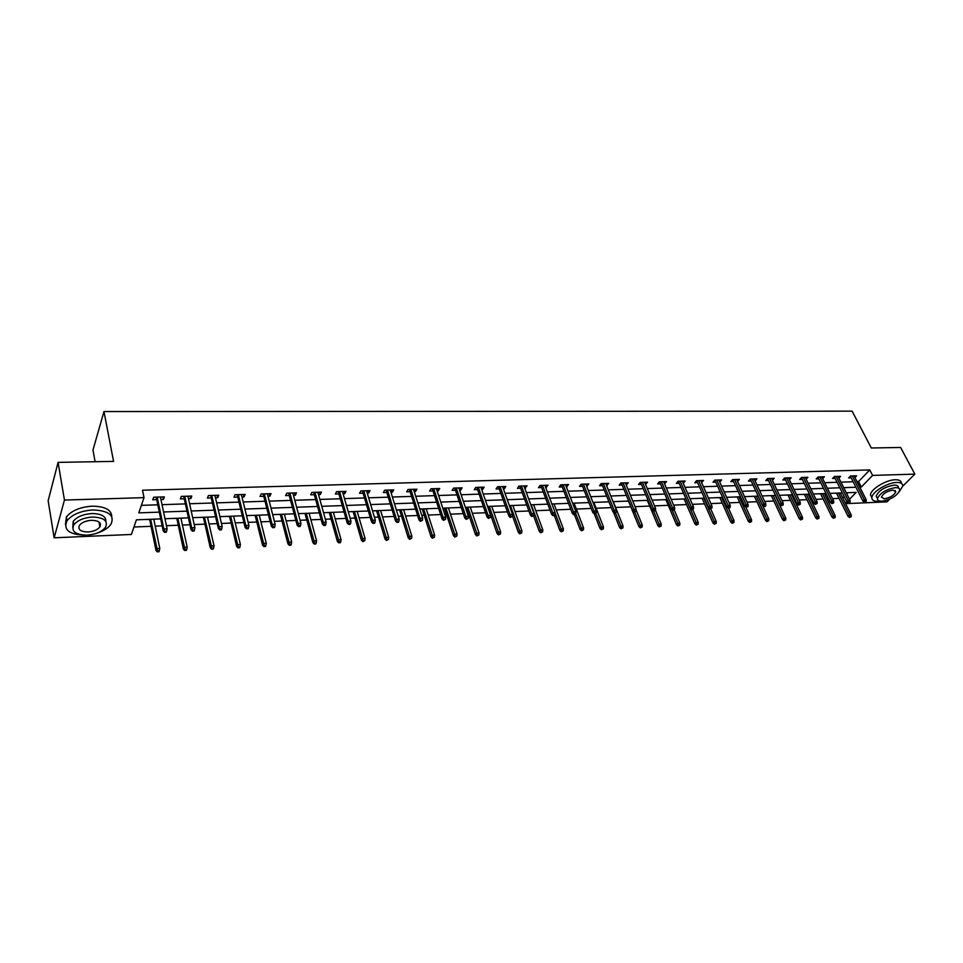 <?xml version="1.0" encoding="UTF-8"?>
<svg xmlns="http://www.w3.org/2000/svg" width="963" height="963" viewBox="0 0 963 963"><rect width="100%" height="100%" fill="white"/><g stroke="black" fill="none" stroke-linecap="round" stroke-linejoin="round"><path stroke-width="1.44" d="M99.033 522.018L99.899 526.905C101.693 522.777 98.888 520.574 91.485 520.297C85.888 520.718 81.891 522.391 79.484 525.329C77.654 529.53 80.483 531.745 87.946 531.985C93.543 531.54 97.528 529.855 99.899 526.905M95.108 461.722L92.966 450.082L103.968 411.55L852.111 411.165L871.298 447.988L900.61 447.47L914.85 474.121L902.764 486.159M889.776 499.087L886.995 501.855L845.574 503.649M133.953 527.014L151.071 526.316M155.212 526.147L162.169 525.87M166.43 525.702L178.251 525.22M182.392 525.052L189.952 524.739M194.201 524.57L204.926 524.137M209.055 523.968L217.193 523.631M221.442 523.463L231.108 523.065M235.225 522.897L243.916 522.548M248.165 522.379L256.796 522.03M260.913 521.862L270.146 521.489M274.371 521.308L282.027 521.007M286.131 520.839L295.87 520.441M300.095 520.273L306.788 519.996M310.88 519.827L321.124 519.418M325.338 519.238L331.116 519.009M335.196 518.84L345.91 518.407M350.111 518.238L354.998 518.034M359.079 517.877L370.237 517.42M374.438 517.251L378.459 517.083M382.528 516.926L394.132 516.445M398.321 516.276L401.523 516.144M405.579 515.987L417.605 515.494M421.77 515.325L424.177 515.229M428.222 515.061L440.645 514.555M444.81 514.386L446.447 514.326M450.479 514.158L463.299 513.64M467.44 513.472L468.331 513.435M472.351 513.279L485.545 512.737M493.85 512.4L507.405 511.847M515 511.546L528.892 510.98M535.789 510.703L550.017 510.125M556.241 509.872L570.782 509.271M576.356 509.054L591.21 508.452M596.145 508.247L611.288 507.633M615.61 507.453L630.837 506.839M635.086 506.67L649.712 506.069M654.503 505.876L668.274 505.322M673.594 505.106L686.559 504.576M692.397 504.335L704.555 503.842M710.887 503.589L722.274 503.119M729.087 502.842L739.728 502.421M747.011 502.12L756.918 501.723M764.646 501.41L773.843 501.025M782.016 500.7L790.527 500.351M794.343 500.194L795.185 500.158M799.109 500.002L806.958 499.689M810.75 499.532L812.038 499.484M815.95 499.316L823.148 499.027M826.928 498.87L828.637 498.81M832.538 498.653L839.098 498.377M160.713 518.901L136.409 519.827L131.389 534.465L54.145 537.799L64.449 500.062L144.017 497.642L138.804 512.87L159.304 512.135M64.449 500.062L58.081 462.372L48.15 500.772L54.145 537.799M842.757 498.003L844.19 496.523M846.79 493.814L847.873 492.695M834.139 493.212L836.546 493.225M824.34 493.586L835.198 515.687L835.21 517.468L833.44 518.275L835.21 517.468M818.165 493.826L820.608 493.838M817.19 519.081L818.959 518.263L817.19 519.081L815.769 517.938L817.069 516.565L818.959 516.469L808.198 494.248M801.962 494.44L804.43 494.452M785.519 495.066L788.023 495.078M775.275 495.464L785.76 518.082L785.748 519.9L783.954 520.73L785.748 519.9M768.835 495.704L771.363 495.716M751.886 496.354L754.45 496.366M734.685 497.004L737.285 497.016M717.23 497.678L719.855 497.69M699.487 498.353L702.147 498.365M681.479 499.039L684.175 499.051M663.194 499.737L665.915 499.749M644.608 500.447L647.377 500.459M625.733 501.169L628.538 501.169M613.961 501.615L613.323 501.759M606.546 501.904L609.013 501.916M594.592 502.349L593.882 502.493M587.057 502.638L588.959 502.686M574.911 503.107L574.129 503.252M567.255 503.396L568.567 503.468M554.905 503.866L554.05 504.022M547.116 504.167L547.839 504.251M534.561 504.648L533.634 504.805M513.881 505.431L512.87 505.587M492.851 506.237L491.756 506.394M471.473 507.056L470.293 507.212M465.394 507.405L466.285 507.369M449.721 507.874L448.457 508.055M442.799 508.271L444.437 508.211M427.596 508.729L426.248 508.897M419.808 509.15L422.203 509.054M405.086 509.583L403.641 509.764M396.395 510.041L399.597 509.921M382.179 510.462L380.638 510.643M373.259 510.799L376.581 510.799M358.862 511.341L357.225 511.534M349.786 511.69L353.156 511.69M335.136 512.256L333.403 512.448M325.891 512.605L329.322 512.605M310.977 513.171L309.135 513.375M301.575 513.532L305.054 513.532M286.384 514.11L284.434 514.314M276.802 514.471L280.341 514.471M261.334 515.061L259.276 515.277M251.572 515.434L255.171 515.434M235.827 516.036L233.648 516.252M225.884 516.421L229.531 516.409M209.838 517.035L207.539 517.251M199.702 517.42L203.41 517.408M183.355 518.046L180.924 518.275M173.039 518.431L176.795 518.431M156.367 519.069L153.815 519.31M145.846 519.466L149.674 519.466M856.986 481.62L858.563 481.572L869.77 469.92L142.512 490.215L144.017 497.642M141.368 505.358L157.788 504.817M162.025 504.672L185.378 503.902M189.603 503.757L212.426 502.999M216.651 502.867L238.968 502.12M243.182 501.988L265.018 501.254M269.219 501.121L290.573 500.411M294.774 500.266L315.671 499.58M319.848 499.436L340.3 498.762M344.477 498.617L364.483 497.955M368.648 497.823L388.233 497.173M392.386 497.028L411.562 496.402M415.715 496.258L434.482 495.632M438.622 495.5L457.004 494.886M461.121 494.753L479.129 494.151M483.245 494.019L500.88 493.429M504.985 493.297L522.259 492.719M526.352 492.587L543.276 492.033M547.357 491.888L563.945 491.347M568.014 491.202L584.264 490.673M588.321 490.528L604.258 490.011M608.303 489.866L623.916 489.348M627.948 489.216L643.26 488.71M647.28 488.578L662.303 488.085M666.3 487.952L681.034 487.459M685.018 487.326L699.463 486.845M703.435 486.712L717.616 486.243M721.576 486.11L735.467 485.653M739.428 485.521L753.066 485.063M757.002 484.943L770.376 484.497M774.3 484.365L787.433 483.932M791.345 483.799L804.225 483.366M808.126 483.245L820.777 482.824M824.665 482.692L837.076 482.282M840.94 482.15L853.134 481.753M854.939 477.576L856.613 475.818L850.485 475.999L848.632 477.949L851.172 477.877M838.917 478.105L840.615 476.3L834.403 476.492L832.562 478.455L835.126 478.37M822.655 478.647L824.376 476.793L818.069 476.986L816.239 478.972L818.839 478.888M806.163 479.201L807.897 477.299L801.493 477.492L799.675 479.49L802.311 479.405M789.407 479.755L791.165 477.804L784.664 478.009L782.859 480.007L785.519 479.935M772.398 480.332L774.18 478.322L767.571 478.527L765.79 480.549L768.486 480.465M755.112 480.886L756.93 478.852L750.213 479.056L748.456 481.091L751.176 481.006M737.55 481.428L739.403 479.381L732.602 479.586L730.857 481.644L733.613 481.56M719.722 481.994L721.612 479.923L714.702 480.14L712.969 482.198L715.762 482.114M701.606 482.559L703.544 480.477L696.514 480.693L694.805 482.776L697.633 482.68M683.2 483.137L685.187 481.043L678.048 481.259L676.363 483.354L679.216 483.257M664.506 483.727L666.528 481.608L659.27 481.825L657.609 483.944L660.51 483.847M645.499 484.317L647.569 482.186L640.202 482.403L638.565 484.533L641.49 484.449M626.191 484.919L628.309 482.776L620.822 482.993L619.197 485.147L622.17 485.051M606.558 485.545L608.736 483.366L601.117 483.595L599.516 485.761L602.525 485.665M586.611 486.171L588.826 483.968L581.086 484.208L579.509 486.387L582.555 486.291M566.316 486.797L568.591 484.594L560.719 484.834L559.178 487.025L562.26 486.929M545.696 487.447L548.019 485.22L540.002 485.46L538.486 487.675L541.615 487.579M524.715 488.109L527.086 485.858L518.949 486.098L517.456 488.337L520.622 488.229M503.372 488.771L504.335 488.747L505.804 486.508L497.522 486.76L496.065 488.999L499.279 488.903M481.656 489.457L482.716 489.421L484.148 487.158L475.722 487.422L474.29 489.686L477.552 489.589M459.568 490.143L460.711 490.107L462.12 487.832L453.549 488.097L452.153 490.384L455.451 490.275M437.094 490.853L438.334 490.817L439.706 488.518L430.979 488.783L429.618 491.082L432.965 490.986M414.222 491.563L415.547 491.527L416.895 489.216L408.011 489.481L406.687 491.804L410.082 491.696M390.93 492.298L392.362 492.249L393.674 489.926L384.634 490.191L383.334 492.538L386.789 492.43M367.228 493.044L368.757 492.996L370.033 490.636L360.824 490.925L359.572 493.285L363.063 493.176M343.093 493.802L344.73 493.742L345.958 491.371L336.581 491.66L335.365 494.043L338.916 493.935M318.5 494.573L320.258 494.513L321.449 492.117L311.904 492.418L310.724 494.813L314.323 494.705M293.462 495.355L295.328 495.295L296.484 492.887L286.757 493.176L285.626 495.596L289.273 495.488M267.955 496.15L269.941 496.089L271.048 493.658L261.129 493.959L260.046 496.402L263.754 496.282M241.966 496.968L244.072 496.908L245.132 494.452L235.032 494.753L233.985 497.221L237.753 497.101M215.471 497.799L217.71 497.727L218.721 495.247L208.429 495.56L207.43 498.052L211.258 497.931M188.471 498.641L190.843 498.569L191.793 496.077L181.309 496.39L180.37 498.894L184.246 498.774M160.941 499.508L163.445 499.436L164.36 496.908L153.659 497.233L152.768 499.761L156.716 499.641M58.081 462.372L113.574 461.385L103.968 411.55M869.77 469.92L872.598 475.409L914.85 474.121M859.766 487.085L861.343 487.037L872.598 475.409M163.554 511.979L186.966 511.148M191.204 510.992L214.087 510.173M218.312 510.017L240.69 509.222M244.915 509.066L266.799 508.283M271.012 508.139L292.415 507.369M296.616 507.224L317.561 506.478M321.762 506.321L342.25 505.587M346.439 505.443L366.482 504.72M370.659 504.576L390.292 503.878M394.457 503.721L413.669 503.035M417.822 502.891L436.624 502.217M440.765 502.072L459.195 501.41M463.323 501.266L481.356 500.616M485.484 500.471L503.143 499.833M507.26 499.689L524.57 499.075M528.663 498.93L545.624 498.316M549.704 498.172L566.328 497.582M570.397 497.438L586.684 496.848M590.74 496.703L606.702 496.138M610.747 495.993L626.395 495.427M630.428 495.283L645.764 494.741M649.796 494.597L664.831 494.055M668.84 493.911L683.586 493.381M687.582 493.249L702.051 492.731M706.035 492.587L720.216 492.081M724.188 491.937L738.103 491.443M742.064 491.299L755.714 490.805M759.663 490.673L773.06 490.191M776.985 490.047L790.129 489.577M794.042 489.433L806.946 488.975M810.846 488.831L823.509 488.385M827.398 488.241L839.832 487.796M843.708 487.663L855.902 487.23M849.51 499.255L856.167 492.382L846.26 492.755M842.384 492.9L829.937 493.381M826.049 493.525L813.362 494.007M809.462 494.163L796.545 494.645M792.621 494.801L779.464 495.307M775.528 495.451L762.118 495.969M758.17 496.114L744.507 496.631M740.547 496.788L726.608 497.317M722.635 497.474L708.431 498.015M704.447 498.16L689.953 498.714M685.957 498.87L671.187 499.436M667.178 499.58L652.107 500.158M648.087 500.315L632.727 500.904M628.683 501.049L613.01 501.651M608.965 501.807L592.979 502.421M588.911 502.566L572.6 503.192M568.519 503.348L551.883 503.986M547.791 504.143L530.806 504.793M526.701 504.949L509.367 505.599M505.25 505.768L487.555 506.442M483.426 506.598L465.358 507.284M461.217 507.441L442.763 508.151M438.61 508.308L419.772 509.018M415.607 509.186L396.359 509.921M392.182 510.077L372.525 510.823M368.335 510.98L348.245 511.75M344.056 511.907L323.52 512.689M319.319 512.858L298.337 513.652M294.124 513.821L272.673 514.639M268.448 514.796L246.516 515.626M242.279 515.795L219.865 516.649M215.616 516.806L192.684 517.685M188.435 517.841L164.974 518.744M845.466 503.432L846.934 501.904M858.563 481.572L861.343 487.037M754.246 478.936L755.161 480.886M736.755 479.466L737.658 481.428M718.988 480.007L719.879 481.982M700.944 480.561L701.834 482.547M682.623 481.115L683.489 483.125M663.989 481.681L664.855 483.715M645.066 482.258L645.92 484.305M625.842 482.848L626.684 484.907M606.293 483.438L607.123 485.521M586.419 484.052L587.249 486.146M566.22 484.666L567.038 486.784M545.684 485.292L546.49 487.422M524.799 485.93L525.593 488.072M503.553 486.568L504.335 488.747M481.945 487.23L482.716 489.421M459.965 487.904L460.711 490.107M437.599 488.578L438.334 490.817M414.836 489.276L415.547 491.527M391.664 489.986L392.362 492.249M368.083 490.697L368.757 492.996M344.068 491.431L344.73 493.742M319.608 492.177L320.258 494.513M294.702 492.936L295.328 495.295M269.327 493.706L269.941 496.089M243.483 494.501L244.072 496.908M217.144 495.295L217.71 497.727M190.289 496.114L190.843 498.569M162.928 496.956L163.445 499.436M850.317 476.179L862.956 501.145L864.317 499.761L852.243 475.951M865.159 501.506L864.401 502.277L866.194 501.47L865.159 501.506L864.317 499.761L866.17 499.677L854.085 475.891M862.956 501.145L864.401 502.277M866.194 501.47L866.17 499.677M849.45 517.48L851.208 516.674L849.45 517.48L848.03 516.349L849.354 515L851.184 514.904L840.266 492.984M850.185 516.722L838.436 493.056M848.03 516.349L836.486 493.128M851.184 514.904L851.208 516.674M899.237 491.78L902.764 486.086C902.837 483.619 900.838 482.415 896.758 482.463C887.549 482.487 871.936 492.021 871.876 497.594C871.756 500.158 873.802 501.398 878.003 501.302L880.074 501.097M901.356 483.33C901.38 480.898 899.382 479.706 895.337 479.743C886.129 479.755 870.54 489.3 870.492 494.886L871.864 497.715M877.522 498.244L876.186 496.041C878.87 490.408 884.828 486.772 894.097 485.135C897.047 485.099 898.491 485.966 898.431 487.76L898.684 488.241M881.879 501.181C891.136 499.52 897.095 495.873 899.743 490.239C899.803 488.458 898.359 487.591 895.409 487.639C886.129 489.288 880.158 492.912 877.474 498.545C877.389 500.375 878.858 501.254 881.879 501.181M892.978 490.071C887.007 491.13 883.155 493.477 881.422 497.101L884.251 498.798C890.233 497.727 894.073 495.379 895.783 491.756L892.978 490.071M97.299 533.033C103.811 530.866 108.386 527.905 110.998 524.173C114.826 515.361 108.795 510.619 92.93 509.945C80.904 510.799 72.285 514.386 67.049 520.718C63.077 529.746 69.035 534.561 84.913 535.175M111.768 516.674C111.552 509.86 105.039 506.357 92.243 506.165C80.242 506.995 71.635 510.583 66.411 516.914L65.436 524.57M72.755 527.17L73.236 521.32C76.98 516.77 83.191 514.17 91.846 513.544C101.416 513.7 106.099 516.349 105.882 521.501M86.995 535.163C95.674 534.465 101.849 531.841 105.509 527.267C108.289 520.899 103.944 517.48 92.472 517.035C83.805 517.673 77.594 520.273 73.838 524.823C70.985 531.359 75.367 534.814 86.995 535.163M834.259 476.637L846.838 501.831L848.186 500.435L836.185 476.432M849.041 502.192L848.283 502.975L850.076 502.144L849.041 502.192L848.186 500.435L850.064 500.351L838.051 476.384M846.838 501.831L848.283 502.975M850.076 502.144L850.064 500.351M817.96 477.106L830.467 502.517L831.815 501.109L819.898 476.938M832.67 502.891L831.924 503.673L833.729 502.842L832.67 502.891L831.815 501.109L833.717 501.037L821.788 476.878M830.467 502.517L831.924 503.673M833.729 502.842L833.717 501.037M833.44 518.275L832.02 517.131L833.332 515.771L822.486 493.658M834.175 517.516L833.332 515.771L835.198 515.687M832.02 517.131L820.548 493.73M817.912 518.323L806.296 494.284M815.769 517.938L804.382 494.356M818.959 516.469L818.959 518.263M801.421 477.576L813.855 503.228L815.192 501.807L803.347 477.431M816.046 503.601L815.312 504.383L817.13 503.553L816.046 503.601L815.192 501.807L817.13 501.723L805.273 477.383M813.855 503.228L815.312 504.383M817.13 503.553L817.13 501.723M784.628 478.045L796.991 503.938L798.315 502.517L786.554 477.949M799.182 504.311L798.447 505.106L800.265 504.275L799.182 504.311L798.315 502.517L800.277 502.433L788.504 477.889M796.991 503.938L798.447 505.106M800.265 504.275L800.277 502.433M767.571 478.527L779.861 504.66L781.174 503.228L769.509 478.467M782.04 505.045L781.318 505.84L783.148 504.997L782.04 505.045L781.174 503.228L783.172 503.143L771.483 478.406M779.861 504.66L781.318 505.84M783.148 504.997L783.172 503.143M800.698 519.9L802.48 519.081L800.698 519.9L799.278 518.744L800.566 517.36L802.492 517.275L791.779 494.838M801.409 519.129L789.865 494.91M799.278 518.744L787.963 494.982M802.492 517.275L802.48 519.081M783.954 520.73L782.534 519.563L783.822 518.178L773.193 495.536M784.664 519.96L783.822 518.178L785.76 518.082M782.534 519.563L771.315 495.608M766.945 521.573L768.763 520.742L766.945 521.573L765.537 520.393L766.813 518.997L768.787 518.901L762.564 505.479M767.655 520.79L756.268 496.186M765.537 520.393L754.402 496.258M768.787 518.901L768.763 520.742M749.696 522.428L751.513 521.597L749.696 522.428L748.275 521.248L749.539 519.839L751.549 519.743L745.687 506.875M750.394 521.645L739.078 496.848M748.275 521.248L737.237 496.908M751.549 519.743L751.513 521.597M732.169 523.294L733.987 522.452L732.169 523.294L730.748 522.102L732 520.682L734.035 520.586L728.449 508.115M732.855 522.512L721.636 497.51M730.748 522.102L719.806 497.582M734.035 520.586L733.987 522.452M714.365 524.185L716.195 523.33L714.365 524.185L712.957 522.981L714.185 521.549L716.255 521.452L710.718 508.873M715.052 523.391L703.917 498.184M712.957 522.981L702.099 498.256M716.255 521.452L716.195 523.33M696.285 525.076L698.127 524.221L696.285 525.076L694.877 523.86L696.093 522.428L698.199 522.331L692.71 509.644M696.959 524.281L685.921 498.87M694.877 523.86L684.127 498.942M698.199 522.331L698.127 524.221M677.916 525.991L679.77 525.124L677.916 525.991L676.508 524.763L677.711 523.318L679.854 523.21L674.256 510.053M678.59 525.184L672.03 509.921M676.508 524.763L665.878 499.641M679.854 523.21L679.77 525.124M659.258 526.917L661.124 526.051L659.258 526.917L657.849 525.678L659.041 524.221L661.208 524.125L655.49 510.39M659.92 526.111L653.672 511.317M657.849 525.678L647.329 500.339M661.208 524.125L661.124 526.051M640.287 527.856L642.177 526.978L640.287 527.856L638.89 526.617L640.07 525.148L642.273 525.04L636.11 509.969M640.949 527.038L634.761 512.135M638.89 526.617L628.49 501.061M642.273 525.04L642.177 526.978M621.027 528.807L622.917 527.929L621.027 528.807L619.63 527.555L620.786 526.075L623.025 525.967L613.275 501.639M621.665 527.989L615.538 512.954M619.63 527.555L613.527 512.28M623.025 525.967L622.917 527.929M601.442 529.782L603.344 528.892L601.442 529.782L600.045 528.518L601.189 527.026L603.464 526.917L593.846 502.385M602.08 528.952L595.856 513.399M600.045 528.518L594.315 513.869M603.464 526.917L603.344 528.892M581.532 530.769L583.446 529.879L581.532 530.769L580.135 529.494L581.267 527.989L583.578 527.88L574.08 503.131M582.158 529.939L575.766 513.628M580.135 529.494L574.49 514.711M583.578 527.88L583.446 529.879M561.285 531.781L563.211 530.878L561.285 531.781L559.9 530.493L561.008 528.976L563.367 528.868L554.002 503.902M561.911 530.938L555.085 513.147M559.9 530.493L554.339 515.578L554.965 514.711L553.003 515.638L554.339 515.578M563.367 528.868L563.211 530.878M540.712 532.792L542.651 531.889L540.712 532.792L539.328 531.504L540.424 529.975L542.807 529.855L533.586 504.684M541.314 531.949L531.203 504.768M539.328 531.504L533.634 515.879M542.807 529.855L542.651 531.889M519.779 533.839L521.729 532.912L519.779 533.839L518.407 532.527L519.478 530.986L521.91 530.878L512.834 505.467M520.381 532.984L510.414 505.563M518.407 532.527L512.4 515.638M521.91 530.878L521.729 532.912M498.497 534.898L500.459 533.971L498.497 534.898L497.125 533.574L498.172 532.021L500.652 531.901L491.72 506.273M499.087 534.032L489.264 506.369M497.125 533.574L487.711 506.43M500.652 531.901L500.459 533.971M476.854 535.97L478.816 535.031L476.854 535.97L475.481 534.634L476.504 533.069L479.032 532.948L470.257 507.092M477.419 535.103L467.753 507.188M475.481 534.634L466.236 507.248M479.032 532.948L478.816 535.031M454.825 537.065L456.799 536.114L454.825 537.065L453.465 535.717L454.464 534.14L457.028 534.02L448.421 507.934M455.379 536.186L445.869 508.031M453.465 535.717L444.388 508.079M457.028 534.02L456.799 536.114M750.273 479.056L762.467 505.406L763.767 503.95L752.199 478.996M764.646 505.792L763.924 506.586L765.043 506.538L765.766 505.744L764.646 505.792L763.767 503.95L765.79 503.866L754.21 478.936M762.467 505.406L763.924 506.586M765.766 505.744L765.79 503.866M732.711 479.586L744.808 506.153L746.096 504.696L734.613 479.526M746.963 506.538L746.253 507.345L748.107 506.49L746.963 506.538L746.096 504.696L748.143 504.612L736.659 479.466M744.808 506.153L746.253 507.345M748.107 506.49L748.143 504.612M714.871 480.128L726.86 506.911L728.136 505.443L716.761 480.08M729.015 507.296L728.305 508.115L729.46 508.067L730.171 507.248L729.015 507.296L728.136 505.443L730.219 505.358L718.831 480.007M726.86 506.911L728.305 508.115M730.171 507.248L730.219 505.358M696.755 480.681L708.624 507.682L709.887 506.201L698.62 480.633M710.766 508.079L710.068 508.897L711.946 508.031L710.766 508.079L709.887 506.201L712.006 506.117L700.727 480.561M708.624 507.682L710.068 508.897M711.946 508.031L712.006 506.117M678.349 481.247L690.098 508.464L691.35 506.971L680.191 481.187M692.228 508.873L691.542 509.692L692.734 509.644L693.432 508.813L692.228 508.873L691.35 506.971L693.504 506.887L682.334 481.127M690.098 508.464L691.542 509.692M693.432 508.813L693.504 506.887M659.643 481.813L671.271 509.258L672.499 507.766L661.461 481.765M673.39 509.668L672.716 510.498L674.606 509.62L673.39 509.668L672.499 507.766L674.69 507.67L663.639 481.693M671.271 509.258L672.716 510.498M674.606 509.62L674.69 507.67M640.636 482.391L652.144 510.077L653.359 508.56L642.441 482.343M654.25 510.486L653.576 511.329L655.49 510.426L654.25 510.486L653.359 508.56L655.574 508.464L644.644 482.27M652.144 510.077L653.576 511.329M655.49 510.426L655.574 508.464M621.328 482.981L632.691 510.896L633.895 509.379L623.097 482.932M634.786 511.317L634.123 512.16L636.049 511.257L634.786 511.317L633.895 509.379L636.146 509.283L625.348 482.86M632.691 510.896L634.123 512.16M636.049 511.257L636.146 509.283M601.694 483.582L612.925 511.738L614.105 510.197L603.44 483.522M615.008 512.16L614.346 513.002L615.622 512.954L616.284 512.099L615.008 512.16L614.105 510.197L616.404 510.101L605.727 483.462M612.925 511.738L614.346 513.002M616.284 512.099L616.404 510.101M581.736 484.184L592.823 512.581L593.978 511.04L583.458 484.136M594.881 513.014L594.243 513.869L596.181 512.954L594.881 513.014L593.978 511.04L596.314 510.944L585.781 484.064M592.823 512.581L594.243 513.869M596.181 512.954L596.314 510.944M561.453 484.81L572.371 513.448L573.515 511.895L563.15 484.75M574.43 513.881L573.792 514.748L575.754 513.821L574.43 513.881L573.515 511.895L575.898 511.798L565.51 484.678M572.371 513.448L573.792 514.748M575.754 513.821L575.898 511.798M540.821 485.436L551.582 514.326L552.714 512.761L542.494 485.388M553.629 514.772L552.714 512.761L555.121 512.665L544.889 485.316M551.582 514.326L553.003 515.638M554.965 514.711L555.121 512.665M519.839 486.074L530.444 515.229L531.54 513.64L521.477 486.026M532.455 515.662L531.841 516.541L533.827 515.614L532.455 515.662L531.54 513.64L533.996 513.544L523.92 485.954M530.444 515.229L531.841 516.541M533.827 515.614L533.996 513.544M498.497 486.724L508.921 516.144L510.005 514.543L500.11 486.676M510.932 516.577L510.33 517.468L512.316 516.529L510.932 516.577L510.005 514.543L512.509 514.435L502.602 486.604M508.921 516.144L510.33 517.468M512.316 516.529L512.509 514.435M476.793 487.386L487.037 517.071L488.097 515.458L478.37 487.338M489.023 517.516L488.434 518.407L490.432 517.456L489.023 517.516L488.097 515.458L490.636 515.349L480.898 487.266M487.037 517.071L488.434 518.407M490.432 517.456L490.636 515.349M454.705 488.06L464.756 518.01L465.791 516.385L456.257 488.012M466.73 518.467L466.152 519.358L468.162 518.407L466.73 518.467L465.791 516.385L468.391 516.276L458.821 487.94M464.756 518.01L466.152 519.358M468.162 518.407L468.391 516.276M432.243 488.747L442.089 518.973L443.1 517.336L433.747 488.698M444.027 519.43L443.474 520.333L445.496 519.37L444.027 519.43L443.1 517.336L445.737 517.227L436.359 488.614M442.089 518.973L443.474 520.333M445.496 519.37L445.737 517.227M409.371 489.445L419.001 519.948L419.988 518.299L410.84 489.397M420.927 520.417L420.386 521.332L422.42 520.345L420.927 520.417L419.988 518.299L422.685 518.19L413.5 489.312M419.001 519.948L420.386 521.332M422.42 520.345L422.685 518.19M386.091 490.155L395.504 520.935L396.467 519.274L387.523 490.107M397.418 521.416L396.876 522.331L398.393 522.271L398.935 521.344L397.418 521.416L396.467 519.274L399.2 519.165L390.232 490.023M395.504 520.935L396.876 522.331M398.935 521.344L399.2 519.165M362.389 490.877L371.586 521.958L372.512 520.285L363.785 490.829M373.463 522.428L372.946 523.366L374.487 523.294L375.016 522.367L373.463 522.428L372.512 520.285L375.305 520.164L366.542 490.745M371.586 521.958L372.946 523.366M375.016 522.367L375.305 520.164M432.411 538.173L434.397 537.222L432.411 538.173L431.051 536.812L432.038 535.223L434.638 535.103L426.2 508.777M432.953 537.294L423.612 508.873M431.051 536.812L422.167 508.933M434.638 535.103L434.397 537.222M409.6 539.304L411.61 538.341L409.6 539.304L408.252 537.932L409.203 536.331L411.863 536.21L403.605 509.644M410.13 538.413L400.969 509.74M408.252 537.932L399.549 509.788M411.863 536.21L411.61 538.341M386.38 540.46L388.402 539.485L386.38 540.46L385.044 539.063L385.97 537.462L388.679 537.33L380.602 510.51M386.897 539.569L377.917 510.619M385.044 539.063L376.545 510.667M388.679 537.33L388.402 539.485M362.75 541.627L364.784 540.652L362.75 541.627L361.426 540.231L362.317 538.606L365.073 538.473L357.189 511.413M363.256 540.725L354.468 511.509M361.426 540.231L353.12 511.57M365.073 538.473L364.784 540.652M338.254 491.612L347.21 522.981L348.112 521.296L339.614 491.563M349.075 523.475L348.57 524.414L350.147 524.341L350.652 523.403L349.075 523.475L348.112 521.296L350.953 521.176L342.419 491.479M347.21 522.981L348.57 524.414M350.652 523.403L350.953 521.176M313.685 492.358L322.388 524.041L323.267 522.331L314.997 492.322M324.218 524.522L323.737 525.473L325.338 525.401L325.831 524.462L324.218 524.522L323.267 522.331L326.156 522.211L317.862 492.225M322.388 524.041L323.737 525.473M325.831 524.462L326.156 522.211M288.647 493.116L297.11 525.112L297.952 523.391L289.923 493.08M298.903 525.605L298.434 526.556L300.071 526.484L300.54 525.533L298.903 525.605L297.952 523.391L300.889 523.27L292.836 492.996M297.11 525.112L298.434 526.556M300.54 525.533L300.889 523.27M263.152 493.899L271.337 526.195L272.144 524.462L264.368 493.863M273.107 526.701L272.661 527.664L274.323 527.592L274.78 526.629L273.107 526.701L272.144 524.462L275.153 524.341L267.341 493.766M271.337 526.195L272.661 527.664M274.78 526.629L275.153 524.341M237.175 494.693L245.071 527.315L245.854 525.569L238.343 494.657M246.817 527.82L246.384 528.795L248.093 528.723L248.526 527.748L246.817 527.82L245.854 525.569L248.911 525.437L241.376 494.561M245.071 527.315L246.384 528.795M248.526 527.748L248.911 525.437M210.692 495.5L218.312 528.446L219.046 526.677L211.812 495.464M220.021 528.964L219.612 529.939L221.346 529.867L221.755 528.892L220.021 528.964L219.046 526.677L222.164 526.556L214.905 495.367M218.312 528.446L219.612 529.939M221.755 528.892L222.164 526.556M183.704 496.318L191.011 529.602L191.721 527.82L184.776 496.282M192.696 530.119L192.299 531.107L194.069 531.034L194.466 530.047L192.696 530.119L191.721 527.82L194.899 527.688L187.929 496.186M191.011 529.602L192.299 531.107M194.466 530.047L194.899 527.688M338.687 542.819L340.24 542.747L340.733 541.844L339.181 541.916L338.687 542.819L337.363 541.411L338.242 539.774L341.046 539.641L333.367 512.316M339.181 541.916L330.586 512.424M337.363 541.411L329.286 512.472M341.046 539.641L340.733 541.844M314.191 544.035L315.768 543.963L316.237 543.048L314.66 543.12L314.191 544.035L312.879 542.614L313.721 540.965L316.574 540.821L309.099 513.243M314.66 543.12L306.27 513.351M312.879 542.614L305.018 513.399M316.574 540.821L316.237 543.048M289.225 545.275L290.838 545.202L291.295 544.276L289.682 544.36L289.225 545.275L287.925 543.83L288.744 542.181L291.645 542.037L284.398 514.182M289.682 544.36L281.521 514.29M287.925 543.83L280.305 514.338M291.645 542.037L291.295 544.276M263.802 546.539L265.451 546.454L265.884 545.527L264.247 545.612L263.802 546.539L262.514 545.082L263.296 543.409L266.257 543.264L259.24 515.145M264.247 545.612L256.302 515.253M262.514 545.082L255.135 515.301M266.257 543.264L265.884 545.527M237.909 547.827L239.582 547.742L240.004 546.803L238.318 546.888L237.909 547.827L236.621 546.358L237.367 544.661L240.389 544.516L233.612 516.12M238.318 546.888L230.626 516.24M236.621 546.358L229.495 516.276M240.389 544.516L240.004 546.803M211.511 549.139L213.22 549.054L213.617 548.103L211.908 548.188L211.511 549.139L210.247 547.646L210.957 545.949L214.027 545.792L207.502 517.119M211.908 548.188L204.457 517.239M210.247 547.646L203.386 517.275M214.027 545.792L213.617 548.103M184.607 550.463L186.353 550.379L186.738 549.428L184.992 549.512L184.607 550.463L183.355 548.97L184.029 547.249L187.171 547.104L180.9 518.13M184.992 549.512L177.794 518.25M183.355 548.97L176.771 518.287M187.171 547.104L186.738 549.428M156.199 497.161L163.18 530.782L163.854 528.988L157.21 497.125M164.829 531.311L164.456 532.31L166.262 532.226L166.635 531.239L164.829 531.311L163.854 528.988L167.093 528.856L160.424 497.028M163.18 530.782L164.456 532.31M166.635 531.239L167.093 528.856M157.186 551.835L158.967 551.739L159.328 550.788L157.547 550.872L157.186 551.835L155.946 550.306L156.584 548.585L159.786 548.429L153.779 519.165M157.547 550.872L150.625 519.286M155.946 550.306L149.65 519.322M159.786 548.429L159.328 550.788M895.096 490.456L895.783 491.756M876.186 496.041L877.474 498.545M871.876 497.594L870.492 494.886M73.236 521.32L73.838 524.823M67.049 520.718L66.411 516.914"/></g></svg>
